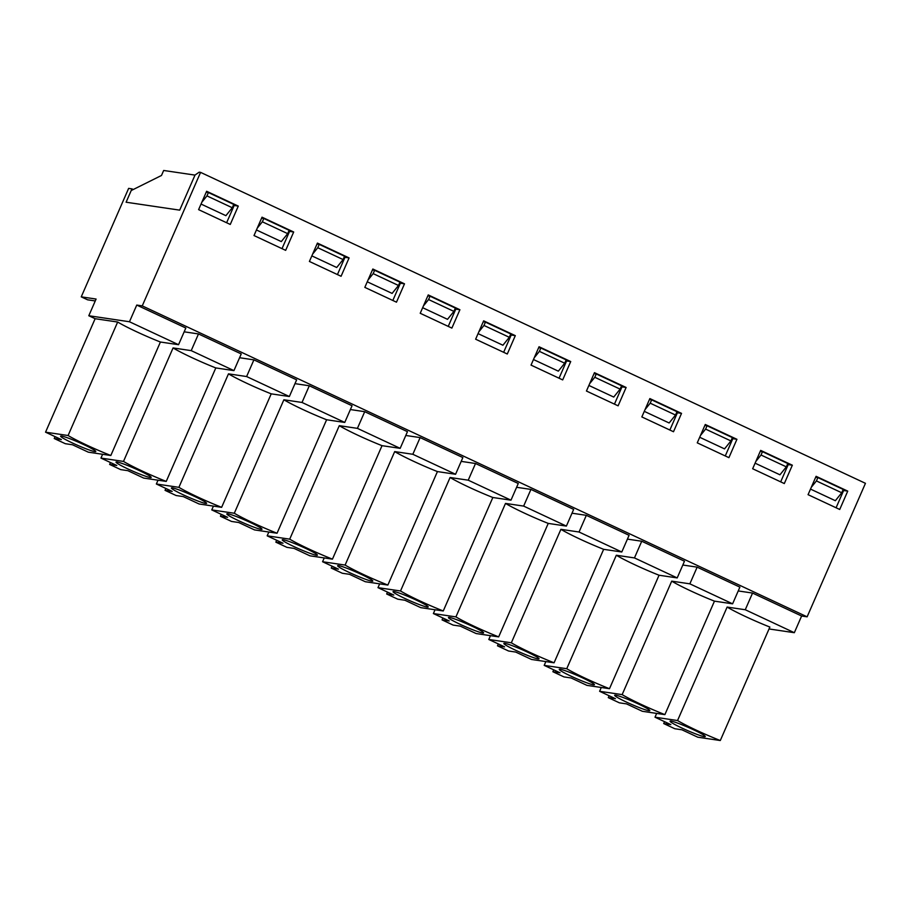 <?xml version="1.0" encoding="UTF-8"?>
<svg xmlns="http://www.w3.org/2000/svg" width="911" height="911" viewBox="0 0 911 911"><rect width="100%" height="100%" fill="white"/><g stroke="black" fill="none" stroke-linecap="round" stroke-linejoin="round"><path stroke-width="1.37" d="M166.235 481.407L143.699 478.081L127.87 470.668L120.719 469.62L109.639 464.439L116.79 465.487L100.95 458.085L123.486 461.421A38.376 3.2 -156.4 0 0 166.235 481.407L215.805 367.93L233.945 370.618L241.233 353.935L198.496 333.938L184.17 331.82M233.945 370.618L191.208 350.633L198.496 333.938M808.068 494.673L816.085 476.316L847.742 491.12L839.726 509.477L808.068 494.673M638.019 703.816A19.188 1.594 23.6 0 1 649.828 710.637A19.188 1.594 23.6 0 1 631.608 704.419A19.188 1.594 23.6 0 1 614.663 695.275A19.188 1.594 23.6 0 1 638.019 703.816M619.378 702.825L608.297 697.644L615.437 698.703L599.609 691.301L622.145 694.626A38.376 3.2 -156.4 0 0 664.882 714.623L642.346 711.286L626.517 703.884L619.378 702.825M609.117 695.742L608.297 697.644M664.882 714.623L714.463 601.146L732.603 603.822L689.855 583.837L671.714 581.15A38.376 3.2 -156.4 0 0 714.463 601.146M622.145 694.626L671.714 581.15M732.603 603.822L739.891 587.139L697.143 567.143L682.817 565.025M599.609 691.301L601.271 687.498M689.855 583.837L697.143 567.143M697.257 442.848L705.273 424.492L736.931 439.296L728.914 457.652L697.257 442.848M725.27 455.944L732.808 438.681L736.931 439.296M732.808 438.681L732.08 438.339M582.607 677.898A19.188 1.594 23.6 0 1 594.428 684.73A19.188 1.594 23.6 0 1 576.196 678.513A19.188 1.594 23.6 0 1 559.252 669.369A19.188 1.594 23.6 0 1 582.607 677.898M563.966 676.907L552.886 671.726L560.037 672.785L544.197 665.383L566.733 668.72A38.376 3.2 -156.4 0 0 609.482 688.705L586.946 685.368L571.117 677.966L563.966 676.907M553.717 669.836L552.886 671.726M609.482 688.705L659.052 575.228L677.192 577.916L634.455 557.919L616.314 555.243A38.376 3.2 -156.4 0 0 659.052 575.228M566.733 668.72L616.314 555.243M677.192 577.916L684.48 561.222L641.743 541.236L627.417 539.118M544.197 665.383L545.86 661.58M634.455 557.919L641.743 541.236M641.845 416.931L649.862 398.574L681.53 413.378L673.502 431.734L641.845 416.931M669.858 430.038L677.408 412.774L681.53 413.378M677.408 412.774L676.668 412.432M527.207 651.991A19.188 1.594 23.6 0 1 539.016 658.812A19.188 1.594 23.6 0 1 520.796 652.595A19.188 1.594 23.6 0 1 503.851 643.451A19.188 1.594 23.6 0 1 527.207 651.991M508.566 651.001L497.486 645.819L504.626 646.878L488.797 639.476L511.333 642.802A38.376 3.2 -156.4 0 0 554.07 662.798L531.534 659.462L515.706 652.06L508.566 651.001M498.306 643.918L497.486 645.819M554.07 662.798L603.651 549.322L621.792 551.998L579.043 532.013L560.903 529.325A38.376 3.2 -156.4 0 0 603.651 549.322M511.333 642.802L560.903 529.325M621.792 551.998L629.08 535.315L586.331 515.33L572.006 513.2M488.797 639.476L490.46 635.673M579.043 532.013L586.331 515.33M586.445 391.024L594.462 372.667L626.119 387.471L618.102 405.828L586.445 391.024M614.458 404.12L621.997 386.856L626.119 387.471M621.997 386.856L621.268 386.515M471.796 626.073A19.188 1.594 23.6 0 1 483.616 632.906A19.188 1.594 23.6 0 1 465.384 626.688A19.188 1.594 23.6 0 1 448.44 617.544A19.188 1.594 23.6 0 1 471.796 626.073M453.154 625.094L442.074 619.901L449.225 620.96L433.385 613.558L455.921 616.895A38.376 3.2 -156.4 0 0 498.67 636.88L476.134 633.544L460.306 626.142L453.154 625.094M442.905 618.011L442.074 619.901M498.67 636.88L548.24 523.404L566.38 526.091L523.643 506.095L505.503 503.419A38.376 3.2 -156.4 0 0 548.24 523.404M455.921 616.895L505.503 503.419M566.38 526.091L573.668 509.397L530.931 489.412L516.605 487.294M433.385 613.558L435.048 609.755M523.643 506.095L530.931 489.412M531.033 365.106L539.05 346.749L570.719 361.553L562.691 379.91L531.033 365.106M559.047 378.213L566.596 360.95L570.719 361.553M566.596 360.95L565.856 360.608M416.395 600.167A19.188 1.594 23.6 0 1 428.204 606.988A19.188 1.594 23.6 0 1 409.984 600.77A19.188 1.594 23.6 0 1 393.04 591.626A19.188 1.594 23.6 0 1 416.395 600.167M397.754 599.176L386.674 593.995L393.814 595.054L377.985 587.652L400.521 590.977A38.376 3.2 -156.4 0 0 443.258 610.974L420.723 607.637L404.894 600.235L397.754 599.176M387.494 592.093L386.674 593.995M443.258 610.974L492.84 497.497L510.98 500.173L468.231 480.188L450.091 477.501A38.376 3.2 -156.4 0 0 492.84 497.497M400.521 590.977L450.091 477.501M510.98 500.173L518.268 483.49L475.519 463.505L461.194 461.376M377.985 587.652L379.648 583.849M468.231 480.188L475.519 463.505M475.633 339.199L483.65 320.843L515.307 335.647L507.29 354.003L475.633 339.199M503.646 352.295L511.185 335.032L515.307 335.647M511.185 335.032L510.456 334.69M360.984 574.249A19.188 1.594 23.6 0 1 372.804 581.081A19.188 1.594 23.6 0 1 354.573 574.864A19.188 1.594 23.6 0 1 337.628 565.72A19.188 1.594 23.6 0 1 360.984 574.249M342.342 573.27L331.262 568.077L338.414 569.136L322.574 561.734L345.11 565.071A38.376 3.2 -156.4 0 0 387.858 585.056L365.322 581.73L349.494 574.317L342.342 573.27M332.094 566.186L331.262 568.077M387.858 585.056L437.428 471.579L455.568 474.267L412.831 454.282L394.691 451.594A38.376 3.2 -156.4 0 0 437.428 471.579M345.11 565.071L394.691 451.594M455.568 474.267L462.856 457.573L420.119 437.587L405.794 435.469M322.574 561.734L324.236 557.931M412.831 454.282L420.119 437.587M420.222 313.282L428.238 294.925L459.907 309.729L451.879 328.097L420.222 313.282M448.235 326.389L455.785 309.125L459.907 309.729M455.785 309.125L455.044 308.783M305.584 548.342A19.188 1.594 23.6 0 1 317.392 555.163A19.188 1.594 23.6 0 1 299.172 548.946A19.188 1.594 23.6 0 1 282.228 539.802A19.188 1.594 23.6 0 1 305.584 548.342M286.942 547.352L275.862 542.17L283.002 543.229L267.174 535.827L289.709 539.153A38.376 3.2 -156.4 0 0 332.447 559.149L309.911 555.812L294.082 548.411L286.942 547.352M276.682 540.269L275.862 542.17M332.447 559.149L382.028 445.673L400.168 448.349L357.419 428.364L339.291 425.676A38.376 3.2 -156.4 0 0 382.028 445.673M289.709 539.153L339.291 425.676M400.168 448.349L407.456 431.666L364.719 411.681L350.393 409.551M267.174 535.827L268.836 532.024M357.419 428.364L364.719 411.681M364.821 287.375L372.838 269.018L404.495 283.822L396.479 302.179L364.821 287.375M392.835 300.471L400.373 283.207L404.495 283.822M400.373 283.207L399.644 282.865M250.172 522.424A19.188 1.594 23.6 0 1 261.992 529.257A19.188 1.594 23.6 0 1 243.761 523.039A19.188 1.594 23.6 0 1 226.828 513.895A19.188 1.594 23.6 0 1 250.172 522.424M231.531 521.445L220.451 516.252L227.602 517.311L211.762 509.909L234.298 513.246A38.376 3.2 -156.4 0 0 277.046 533.231L254.511 529.906L238.682 522.493L231.531 521.445M221.282 514.362L220.451 516.252M277.046 533.231L326.616 419.755L344.757 422.442L302.019 402.457L283.879 399.77A38.376 3.2 -156.4 0 0 326.616 419.755M234.298 513.246L283.879 399.77M344.757 422.442L352.045 405.748L309.307 385.763L294.982 383.645M211.762 509.909L213.425 506.106M302.019 402.457L309.307 385.763M309.41 261.457L317.427 243.1L349.095 257.915L341.078 276.272L309.41 261.457M337.434 274.564L344.973 257.301L349.095 257.915M344.973 257.301L344.233 256.959M194.772 496.518A19.188 1.594 23.6 0 1 206.581 503.339A19.188 1.594 23.6 0 1 188.361 497.121A19.188 1.594 23.6 0 1 171.416 487.977A19.188 1.594 23.6 0 1 194.772 496.518M176.13 495.527L165.05 490.346L172.19 491.405L156.362 484.003L178.898 487.339A38.376 3.2 -156.4 0 0 221.635 507.325L199.099 503.988L183.27 496.586L176.13 495.527M165.87 488.444L165.05 490.346M221.635 507.325L271.216 393.848L289.356 396.524L246.608 376.539L228.479 373.852A38.376 3.2 -156.4 0 0 271.216 393.848M178.898 487.339L228.479 373.852M289.356 396.524L296.644 379.841L253.907 359.856L239.582 357.727M156.362 484.003L158.024 480.199M246.608 376.539L253.907 359.856M254.01 235.55L262.026 217.194L293.684 231.998L285.667 250.354L254.01 235.55M282.023 248.646L289.561 231.383L293.684 231.998M289.561 231.383L288.833 231.041M139.36 470.6A19.188 1.594 23.6 0 1 151.18 477.432A19.188 1.594 23.6 0 1 132.949 471.215A19.188 1.594 23.6 0 1 116.016 462.071A19.188 1.594 23.6 0 1 139.36 470.6M110.47 462.537L109.639 464.439M123.486 461.421L173.067 347.945A38.376 3.2 -156.4 0 0 215.805 367.93M191.208 350.633L173.067 347.945M100.95 458.085L102.613 454.282M55.059 436.62L54.239 438.521L61.379 439.58L45.55 432.178L95.131 318.702L88.8 315.741L96.088 299.047L81.25 296.849L128.633 188.383L131.936 188.873L126.105 202.219L179.695 210.145L195.034 175.026L199.202 172.168L200.579 172.373L142.253 305.88L807.123 616.827L801.623 616.007L752.554 593.061L738.229 590.943M752.657 468.755L760.674 450.398L792.342 465.202L784.314 483.559L752.657 468.755M780.67 481.862L788.22 464.599L792.342 465.202M788.22 464.599L787.48 464.257M81.25 296.849L87.581 299.81L95.256 300.949M142.253 305.88L136.752 305.071L185.833 328.017L178.545 344.7L160.404 342.024L110.823 455.5L88.287 452.163L72.459 444.762L65.319 443.703L54.239 438.521M836.082 507.769L843.62 490.505L847.742 491.12M843.62 490.505L842.891 490.164M693.419 729.722A19.188 1.594 23.6 0 1 705.239 736.555A19.188 1.594 23.6 0 1 687.008 730.337A19.188 1.594 23.6 0 1 670.063 721.193A19.188 1.594 23.6 0 1 693.419 729.722M655.009 717.208L677.545 720.544A38.376 3.2 -156.4 0 0 720.294 740.529L697.758 737.193L681.929 729.791L674.778 728.732L663.698 723.55L670.849 724.609L655.009 717.208L656.672 713.404M664.529 721.66L663.698 723.55M720.294 740.529L769.863 627.053A38.376 3.2 -156.4 0 1 727.126 607.068L745.266 609.744L794.335 632.701L769.032 628.954M677.545 720.544L727.126 607.068M745.266 609.744L752.554 593.061M794.335 632.701L801.623 616.007M230.267 224.448L198.598 209.632L206.626 191.276L238.283 206.091L230.267 224.448M226.623 222.739L234.161 205.476L238.283 206.091M234.161 205.476L233.421 205.134M83.96 444.693A19.188 1.594 23.6 0 1 95.769 451.514A19.188 1.594 23.6 0 1 77.549 445.297A19.188 1.594 23.6 0 1 60.604 436.153A19.188 1.594 23.6 0 1 83.96 444.693M45.55 432.178L68.086 435.515A38.376 3.2 -156.4 0 0 110.823 455.5M68.086 435.515L117.667 322.027A38.376 3.2 -156.4 0 0 160.404 342.024M95.131 318.702L117.667 322.027M88.8 315.741L129.464 321.754L178.545 344.7M129.464 321.754L136.752 305.071M200.579 172.373L865.45 483.32L807.123 616.827M131.936 188.873L133.291 189.499M811.28 487.305L816.415 480.928L841.741 492.771L835.353 500.708L810.505 489.093M816.415 480.928L817.873 477.592L843.21 489.435L841.741 492.771M755.879 461.387L761.015 455.01L762.473 451.674L787.799 463.528L786.341 466.865L779.953 474.802L755.094 463.175M761.015 455.01L786.341 466.865M762.473 451.674L760.264 451.355M700.468 435.481L705.604 429.104L707.061 425.767L732.398 437.61L730.929 440.947L724.541 448.884L699.694 437.269M705.604 429.104L730.929 440.947M707.061 425.767L704.852 425.437M645.068 409.563L650.203 403.186L651.661 399.849L676.987 411.704L675.529 415.04L669.141 422.977L644.282 411.351M650.203 403.186L675.529 415.04M651.661 399.849L649.452 399.53M589.656 383.656L594.792 377.279L596.25 373.943L621.587 385.786L620.118 389.122L613.729 397.059L588.882 385.444M594.792 377.279L620.118 389.122M596.25 373.943L594.04 373.612M534.256 357.738L539.392 351.361L540.849 348.025L566.175 359.879L564.718 363.216L558.329 371.153L533.47 359.526M539.392 351.361L564.718 363.216M540.849 348.025L538.64 347.706M478.844 331.832L483.98 325.455L485.438 322.118L510.775 333.961L509.317 337.298L502.918 345.235L478.07 333.62M483.98 325.455L509.317 337.298M485.438 322.118L483.229 321.788M423.444 305.914L428.58 299.537L430.038 296.2L455.363 308.055L453.906 311.391L447.517 319.328L422.658 307.702M428.58 299.537L453.906 311.391M430.038 296.2L427.828 295.881M368.033 280.007L373.168 273.63L374.626 270.294L399.963 282.137L398.506 285.473L392.106 293.41L367.258 281.795M373.168 273.63L398.506 285.473M374.626 270.294L372.428 269.963M312.632 254.089L317.768 247.724L319.226 244.376L344.552 256.23L343.094 259.567L336.706 267.504L311.847 255.877M317.768 247.724L343.094 259.567M319.226 244.376L317.017 244.057M257.221 228.183L262.357 221.806L263.814 218.469L289.151 230.312L287.694 233.649L281.294 241.586L256.446 229.971M262.357 221.806L287.694 233.649M263.814 218.469L261.616 218.139M201.821 202.265L206.956 195.899L208.414 192.551L233.74 204.406L232.282 207.742L225.894 215.679L201.035 204.053M206.956 195.899L232.282 207.742M208.414 192.551L206.205 192.232M131.207 190.536L126.105 202.219L179.695 210.145L195 175.106L163.673 170.471L161.486 175.47L131.207 190.536M817.873 477.592L815.664 477.262"/></g></svg>
